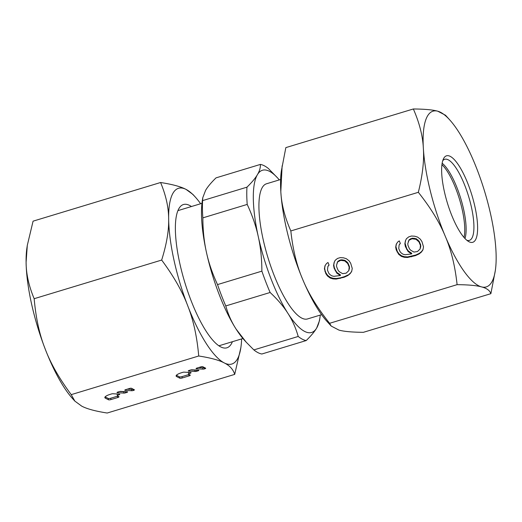 <?xml version="1.0" encoding="UTF-8"?>
<svg xmlns="http://www.w3.org/2000/svg" width="522" height="522" viewBox="0 0 522 522"><rect width="100%" height="100%" fill="white"/><g stroke="black" fill="none" stroke-linecap="round" stroke-linejoin="round"><path stroke-width="0.78" d="M253.855 349.91L298.212 336.462A91.813 26.12 73.1 0 0 302.368 339.228A91.813 26.12 73.1 0 0 306.212 340.553L261.861 354.001A91.813 26.12 -106.9 0 1 258.018 352.67A91.813 26.12 -106.9 0 1 253.855 349.91L246.182 342.158L236.075 329.056C231.637 322.185 228.199 314.479 225.772 305.938L270.122 292.49C277.626 299.498 283.55 306.447 287.909 313.344A84.747 24.11 -106.9 0 1 258.286 236.649C256.028 226.196 252.335 215.449 247.206 204.422L202.856 217.863A91.813 26.12 73.1 0 1 202.614 200.611L246.965 187.17A91.813 26.12 73.1 0 0 247.206 204.422M280.627 179.503L266.553 183.764A70.627 20.097 73.1 0 0 265.248 248.113A70.627 20.097 73.1 0 0 301.709 318.081A70.627 20.097 73.1 0 0 307.523 318.942L321.591 314.681M298.212 336.462C295.778 327.92 292.346 320.214 287.909 313.344A84.747 24.11 73.1 0 0 304.646 331.424A84.747 24.11 73.1 0 0 316.665 328.044C314.603 331.594 311.119 335.763 306.212 340.553M279.309 179.901A84.747 24.11 73.1 0 0 277.815 178.191A84.747 24.11 73.1 0 0 269.437 171.288A84.747 24.11 73.1 0 0 257.418 174.661C259.558 171.085 260.543 167.673 260.387 164.417L216.03 177.865C211.123 182.654 207.639 186.824 205.583 190.373L202.758 197.773L202.614 200.611M260.387 164.417A91.813 26.12 73.1 0 1 264.23 165.748A91.813 26.12 73.1 0 1 268.386 168.508L277.815 178.191M225.772 305.938A91.813 26.12 73.1 0 1 217.524 284.588L261.881 271.146A91.813 26.12 73.1 0 0 270.122 292.49M217.524 284.588C212.395 273.561 208.709 262.82 206.451 252.361C204.115 241.927 202.914 230.43 202.856 217.863M261.881 271.146C261.822 258.586 260.622 247.082 258.286 236.649A84.747 24.11 -106.9 0 1 257.418 174.661C255.356 178.211 251.872 182.38 246.965 187.17M320.28 315.079A84.747 24.11 -106.9 0 1 319.986 317.33A84.747 24.11 -106.9 0 1 316.665 328.044L319.49 320.645L319.986 317.33M246.182 342.158L244.427 340.227A84.747 24.11 -106.9 0 1 236.075 329.056A84.747 24.11 -106.9 0 1 206.451 252.361A84.747 24.11 -106.9 0 1 202.255 201.087L202.758 197.773M464.012 237.464A42.373 12.058 73.1 0 0 459.438 199.104A42.373 12.058 73.1 0 0 441.951 164.658M191.437 206.529A74.861 21.298 73.1 0 0 189.61 205.44A74.861 21.298 73.1 0 0 178.38 209.59A74.861 21.298 73.1 0 0 184.781 282.35A74.861 21.298 73.1 0 0 219.847 346.419A74.861 21.298 73.1 0 0 220.715 346.895A74.861 21.298 73.1 0 0 232.407 341.708M74.848 401.105L72.604 398.632A91.813 26.12 73.1 0 1 45.173 348.95A91.813 26.12 -106.9 0 1 31.464 303.445A91.813 26.12 -106.9 0 1 26.1 262.207C26.113 273.75 28.801 285.919 34.165 298.701C35.861 318.015 39.528 334.765 45.173 348.95C50.523 363.221 59.208 378.45 71.22 394.639L74.848 401.105L81.686 406.116C86.874 408.883 95.376 411.192 107.193 413.026L234.698 374.385L240.857 347.639A91.813 26.12 73.1 0 0 241.621 338.915M200.65 203.737A91.813 26.12 73.1 0 0 195.169 196.905A91.813 26.12 73.1 0 0 186.093 189.427A91.813 26.12 73.1 0 0 168.652 219.005C168.958 230.463 166.629 244.146 161.67 260.06C173.689 276.242 182.367 291.472 187.718 305.748A91.813 26.12 73.1 0 0 224.232 362.907A91.813 26.12 73.1 0 0 240.857 347.639M195.169 196.905L192.931 194.438L186.093 189.427C180.899 186.654 172.397 184.351 160.58 182.511C165.944 195.3 168.632 207.462 168.652 219.005A91.813 26.12 73.1 0 0 174.009 260.243A91.813 26.12 73.1 0 0 187.718 305.748C193.362 319.927 197.029 336.677 198.725 355.997C210.542 357.831 219.044 360.141 224.232 362.907C229.713 365.596 233.203 369.419 234.698 374.385M160.58 182.511L33.082 221.158L27.301 245.36L26.1 262.207A91.813 26.12 73.1 0 1 26.922 247.898L27.301 245.36M161.67 260.06L34.165 298.701M198.725 355.997L71.22 394.639M119.264 394.723L119.042 394.789A2.825 0.718 167.6 0 0 117.463 395.82A2.825 0.718 167.6 0 0 117.633 395.996L118.879 396.635A1.977 0.502 167.6 0 1 118.996 396.759A1.977 0.502 167.6 0 1 117.737 397.529L117.443 396.191A1.977 0.502 167.6 0 0 117.789 396.081M118.762 394.084L118.925 394.828A1.409 0.359 -12.4 0 0 119.036 394.789A1.409 0.359 167.6 0 0 119.825 394.28A1.409 0.359 167.6 0 0 119.421 394.123L112.863 393.745A1.292 0.326 167.6 0 0 111.538 393.94L110.246 394.332A8.476 2.147 167.6 0 0 104.844 397.627A8.476 2.147 167.6 0 0 105.346 398.162L108.511 399.78A1.977 0.502 167.6 0 0 110.997 399.571L117.737 397.529M190.321 373.191A2.825 0.718 167.6 0 0 188.742 374.215A2.825 0.718 167.6 0 0 188.905 374.398L190.152 375.037A1.977 0.502 167.6 0 1 190.269 375.161A1.977 0.502 167.6 0 1 189.01 375.925L188.716 374.594A1.977 0.502 167.6 0 0 189.062 374.476M190.543 373.119L190.315 373.191A1.409 0.359 167.6 0 0 191.104 372.675A1.409 0.359 167.6 0 0 190.693 372.519L184.142 372.147A1.292 0.326 167.6 0 0 182.811 372.343L181.525 372.734A8.476 2.147 167.6 0 0 176.123 376.023A8.476 2.147 167.6 0 0 176.625 376.558L179.783 378.176A1.977 0.502 167.6 0 0 182.269 377.967L189.01 375.925M202.738 366.692A1.409 0.359 167.6 0 0 200.963 366.842L196.951 368.056A1.409 0.359 167.6 0 0 196.05 368.604A1.409 0.359 167.6 0 0 196.461 368.76L202.96 369.132A1.409 0.359 167.6 0 0 204.409 368.917L204.794 368.8A1.409 0.359 167.6 0 0 205.694 368.251A1.409 0.359 167.6 0 0 205.609 368.167L202.738 366.692M198.471 370.163L191.972 369.791A1.409 0.359 167.6 0 0 190.517 370.007L189.179 370.411A1.409 0.359 167.6 0 0 188.279 370.959A1.409 0.359 167.6 0 0 188.683 371.116L195.182 371.488A1.409 0.359 167.6 0 0 196.637 371.272L197.975 370.868A1.409 0.359 167.6 0 0 198.875 370.32A1.409 0.359 167.6 0 0 198.471 370.163M131.459 388.296A1.409 0.359 167.6 0 0 129.684 388.44L125.678 389.66A1.409 0.359 167.6 0 0 124.778 390.208A1.409 0.359 167.6 0 0 125.182 390.365L131.688 390.737A1.409 0.359 167.6 0 0 133.136 390.521L133.521 390.404A1.409 0.359 167.6 0 0 134.422 389.856A1.409 0.359 167.6 0 0 134.337 389.764L131.459 388.296M127.198 391.768L120.693 391.396A1.409 0.359 167.6 0 0 119.244 391.611L117.9 392.015A1.409 0.359 167.6 0 0 117 392.564A1.409 0.359 167.6 0 0 117.411 392.72L123.91 393.092A1.409 0.359 167.6 0 0 125.365 392.877L126.702 392.472A1.409 0.359 167.6 0 0 127.603 391.918A1.409 0.359 167.6 0 0 127.198 391.768M117.463 395.82L117.169 394.488A2.825 0.718 -12.4 0 1 117.522 394.012M105.131 396.864L108.217 398.443A1.977 0.502 167.6 0 0 110.703 398.234L117.443 396.191M127.303 389.164L131.394 389.399A1.409 0.359 167.6 0 0 132.842 389.184L133.071 389.118M119.558 391.526L123.616 391.754A1.409 0.359 167.6 0 0 124.758 391.624M188.742 374.215L188.449 372.884A2.825 0.718 -12.4 0 1 188.801 372.414M190.315 373.191A1.409 0.359 -12.4 0 1 190.204 373.223L190.041 372.48M176.403 375.259L179.49 376.845A1.977 0.502 167.6 0 0 181.976 376.636L188.716 374.594M198.575 367.566L202.667 367.795A1.409 0.359 167.6 0 0 204.122 367.586L204.343 367.514M190.83 369.922L194.889 370.157A1.409 0.359 167.6 0 0 196.031 370.026M464.971 238.515A42.373 12.058 73.1 0 0 455.908 185.036A42.373 12.058 73.1 0 0 442.16 163.249M442.741 160.73A42.373 12.058 -106.9 0 1 444.751 159.275A42.373 12.058 -106.9 0 1 463.68 182.68A42.373 12.058 -106.9 0 1 469.33 240.388A42.373 12.058 -106.9 0 1 466.851 240.29M452.548 217.341A45.199 12.861 -106.9 0 1 443.459 158.845A45.199 12.861 -106.9 0 1 466.714 180.756A45.199 12.861 -106.9 0 1 477.584 226.196A45.199 12.861 -106.9 0 1 468.495 241.458A45.199 12.861 -106.9 0 1 452.548 217.341M495.326 270.52L490.876 293.677C489.786 290.447 486.667 288.183 481.512 286.891C476.645 285.508 468.508 284.764 457.102 284.66C455.086 266.011 451.138 249.855 445.24 236.205C439.635 222.463 430.67 207.828 418.337 192.305C422.572 175.32 424.249 160.672 423.362 148.359C422.768 135.955 419.427 122.827 413.346 108.974C424.751 109.078 432.888 109.822 437.749 111.199A91.813 26.12 73.1 0 0 426.063 119.062A91.813 26.12 73.1 0 0 423.362 148.359A91.813 26.12 -106.9 0 0 445.24 236.205A91.813 26.12 -106.9 0 0 481.512 286.891A91.813 26.12 73.1 0 0 493.205 279.029A91.813 26.12 73.1 0 0 495.326 270.52A91.813 26.12 73.1 0 0 495.9 249.731A91.813 26.12 -106.9 0 0 474.022 161.885A91.813 26.12 -106.9 0 0 449.638 119.786L445.501 115.231L437.749 111.199A91.813 26.12 -106.9 0 1 449.638 119.786M490.876 293.677L363.371 332.325C351.958 332.22 343.822 331.477 338.961 330.093L331.209 326.067L327.072 321.513A91.813 26.12 -106.9 0 1 302.695 279.407A91.813 26.12 -106.9 0 1 280.816 191.561A91.813 26.12 -106.9 0 1 281.391 170.779L285.841 147.615L413.346 108.974M331.209 326.067L329.597 323.301C317.265 307.778 308.293 293.149 302.695 279.407C296.796 265.757 292.842 249.601 290.832 230.952C284.751 217.093 281.41 203.965 280.816 191.561L282.141 165.781M329.597 323.301L457.102 284.66M290.832 230.952L418.337 192.305M335.163 260.321L334.152 262.357L333.578 265.424L334.1 268.151L336.801 273.117L340.298 275.525L333.806 276.334L331.718 275.812L329.969 274.605L328.775 273.234L327.483 270.161L327.849 266.579L329.069 265.052L327.992 262.494L326.557 263.506L324.997 265.711L324.416 268.778L325.8 273.561L327.431 275.955L330.158 278.017L333.01 278.885L336.201 279.074L344.135 277.247L347.776 275.564L350.105 273.704L351.665 271.499L352.246 268.432L350.64 263.14L349.016 260.746L346.288 258.684L343.437 257.809L340.246 257.62L337.486 258.455L335.163 260.321M406.436 238.717L405.431 240.759L404.85 243.82L405.372 246.554L408.08 251.513L411.577 253.92L405.079 254.736L402.997 254.207L401.248 253.007L400.048 251.637L398.756 248.557L399.121 244.981L400.341 243.454L399.271 240.89L397.829 241.901L396.27 244.113L395.689 247.174L396.218 249.907L398.704 254.351L401.431 256.413L404.282 257.287L407.473 257.476L415.408 255.649L419.055 253.966L421.378 252.106L422.937 249.894L423.518 246.834L421.92 241.536L420.288 239.141L417.561 237.079L414.709 236.212L411.519 236.022L408.765 236.857L406.436 238.717M337.675 261.868L340.768 260.354L344.722 260.889L347.672 263.46L349.179 267.055L348.813 270.631L346.151 273.169L342.628 273.658L339.346 271.766L338.145 270.396L336.644 266.807L336.546 265.098L337.897 261.294L340.99 259.78L344.944 260.315L347.893 262.892L349.401 266.481L349.492 268.184L348.813 270.631M408.954 240.27L412.047 238.75L416.001 239.285L418.944 241.862L420.451 245.451L420.086 249.027L417.424 251.571L413.9 252.061L410.618 250.162L409.424 248.792L407.917 245.203L407.819 243.5L409.176 239.696L412.269 238.182L416.223 238.717L419.166 241.288L420.673 244.877L420.765 246.586L420.086 249.027M350.105 273.704L351.73 271.146M347.776 275.564L350.327 273.137M344.135 277.247L344.357 276.68L347.998 274.996M340.272 278.422L340.494 277.848L344.357 276.68M336.201 279.074L336.422 278.507L340.494 277.848M333.01 278.885L333.232 278.317L336.422 278.507M330.158 278.017L330.38 277.443L333.232 278.317M327.431 275.955L327.653 275.381L330.38 277.443M325.8 273.561L326.022 272.986L327.653 275.381M324.938 271.505L325.16 270.938L326.022 272.986M324.416 268.778L324.638 268.204L325.16 270.938M325.147 265.496L324.638 268.204M327.849 266.579L328.99 264.863M340.298 275.525L340.52 274.95L337.023 272.543L336.801 273.117M335.176 270.716L335.398 270.148L337.023 272.543M334.1 268.151L334.321 267.584L335.398 270.148M333.578 265.424L333.799 264.85L334.321 267.584M334.334 261.985L333.799 264.85M337.003 263.225L337.897 261.294M405.614 240.388L405.072 243.252L406.671 248.544L408.302 250.938L411.799 253.346L411.577 253.92M399.121 244.981L400.263 243.259M396.426 243.891L395.911 246.606L397.294 251.389L398.925 253.783L401.653 255.845L404.504 256.713L407.695 256.902L415.629 255.075L419.277 253.392L421.6 251.532L423.009 249.542M408.282 241.627L409.176 239.696M339.117 260.856L339.339 260.282M349.27 268.758L349.492 268.184M349.179 267.055L349.401 266.481M347.672 263.46L347.893 262.892M346.471 262.09L346.693 261.522M344.722 260.889L344.944 260.315M342.641 260.367L342.863 259.793M340.768 260.354L340.99 259.78M421.378 252.106L421.6 251.532M419.055 253.966L419.277 253.392M415.408 255.649L415.629 255.075M411.545 256.817L411.767 256.243M407.473 257.476L407.695 256.902M404.282 257.287L404.504 256.713M401.431 256.413L401.653 255.845M398.704 254.351L398.925 253.783M397.079 251.956L397.294 251.389M396.218 249.907L396.439 249.333M395.689 247.174L395.911 246.606M408.08 251.513L408.302 250.938M406.449 249.118L406.671 248.544M405.372 246.554L405.594 245.979M404.85 243.82L405.072 243.252M410.39 239.252L410.612 238.678M420.543 247.154L420.765 246.586M420.451 245.451L420.673 244.877M418.944 241.862L419.166 241.288M417.75 240.492L417.972 239.918M416.001 239.285L416.223 238.717M413.913 238.763L414.135 238.189M412.047 238.75L412.269 238.182M110.997 399.571L110.703 398.234M108.511 399.78L108.217 398.443M105.346 398.162L105.079 396.929M133.521 390.404L133.26 389.216M133.136 390.521L132.842 389.184M131.688 390.737L131.394 389.399M125.182 390.365L125.084 389.895M126.702 392.472L126.539 391.728M125.365 392.877L125.091 391.644M123.91 393.092L123.616 391.754M117.411 392.72L117.306 392.25M182.269 377.967L181.976 376.636M179.783 378.176L179.49 376.845M176.625 376.558L176.351 375.325M204.794 368.8L204.533 367.612M204.409 368.917L204.122 367.586M202.96 369.132L202.667 367.795M196.461 368.76L196.357 368.291M197.975 370.868L197.812 370.124M196.637 371.272L196.363 370.046M195.182 371.488L194.889 370.157M188.683 371.116L188.579 370.646M177.917 210.627L201.962 203.339M218.888 345.805L242.932 338.517"/></g></svg>
